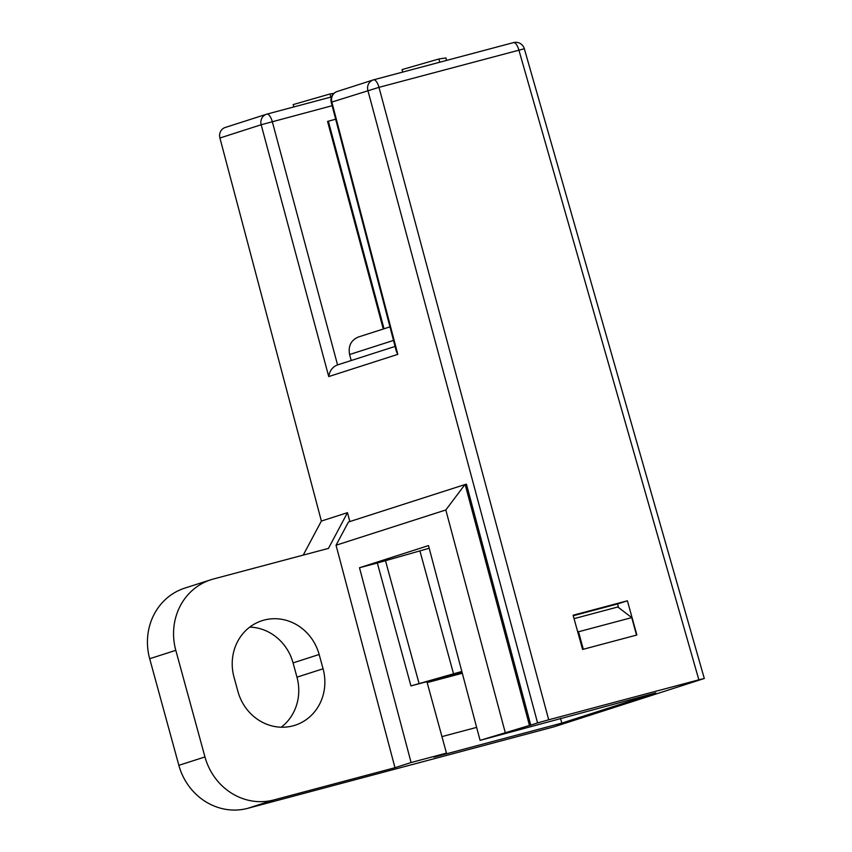 <?xml version="1.0" encoding="UTF-8"?>
<svg xmlns="http://www.w3.org/2000/svg" width="852" height="852" viewBox="0 0 852 852"><rect width="100%" height="100%" fill="white"/><g stroke="black" fill="none" stroke-linecap="round" stroke-linejoin="round"><path stroke-width="1.28" d="M429.195 548.251L377.319 563.012L410.941 685.913L461.837 671.472M377.319 563.012L359.491 567.751L428.492 545.589L480.081 740.356L655.816 692.9L561.83 723.103L433.966 757.13L446.459 753.115L426.905 681.664L462.029 672.217M561.83 723.103L560.478 718.279M476.641 727.374L441.943 736.607M359.491 567.751L411.09 762.529L446.459 753.115M426.905 681.664L410.941 685.913M427.161 682.59L462.306 673.24M529.465 725.457L530.753 725.116L466.438 484.17L465.149 484.511L529.465 725.457L480.081 740.356M505.172 732.294L445.82 509.965L464.936 484.575L348.457 521.999L336.05 545.227L445.82 509.965M336.05 545.227L394.977 767.705L273.822 799.943L247.719 808.335L553.736 726.894L704.306 678.49L698.864 679.821L518.9 50.108A8.893 3.291 -104.9 0 0 513.5 42.6A8.893 3.291 -104.9 0 0 513.437 42.621L373.655 79.811M411.09 762.529L394.977 767.705M578.529 631.769L583.311 649.256L636.529 635.091L631.747 617.604L578.529 631.769L577.475 630.959M583.13 649.309L636.881 635.006L627.402 600.788L573.108 615.24L582.598 649.458L583.311 649.256M574.056 618.637L617.817 606.997L631.747 617.604M427.076 682.26L462.221 672.91M385.402 560.414L419.024 683.315M453.615 674.102L419.993 551.201M336.519 154.776L327.679 121.41L328.339 121.197L384.039 328.776M335.677 119.237L328.339 121.197M389.96 326.87L358.362 337.019C350.992 340.214 348.074 346.05 349.597 354.528L351.205 360.524M704.306 678.49L524.331 48.745L378.991 87.341L548.699 719.791L537.58 722.922L367.883 90.472A8.893 8.264 -107.8 0 1 373.165 79.96A8.893 8.264 -107.8 0 1 373.538 79.843A8.893 3.291 -104.9 0 1 373.602 79.832A8.893 8.893 0 0 0 373.165 79.96L337.115 91.537A8.893 8.893 0 0 0 331.236 102.251L396.372 351.418L397.799 354.368L328.734 376.563C329.639 370.886 332.44 367.052 337.126 365.05L395.072 346.434M219.912 138.013A8.893 8.264 -107.8 0 1 225.194 127.491L266.452 114.243A8.893 8.264 -107.8 0 1 266.825 114.136A8.893 3.291 -104.9 0 1 266.889 114.115A8.893 8.893 0 0 0 266.452 114.243A8.893 8.264 -107.8 0 0 261.17 124.754L219.912 138.013L321.374 521.051L347.478 512.659L328.457 548.39L213.383 579.009A59.278 55.06 72.2 0 0 210.891 579.743A59.278 55.06 72.2 0 0 175.8 650.332L149.686 658.724L178.856 765.33L204.959 756.949A59.278 55.06 72.2 0 0 273.822 799.943M627.402 600.788L617.551 603.951L618.541 607.54M573.258 615.74L617.551 603.951M303.237 555.099L321.374 521.051M247.719 808.335A59.278 55.06 -107.8 0 1 178.856 765.33M149.686 658.724A59.278 55.06 -107.8 0 1 184.778 588.125L210.891 579.743M249.742 627.115A47.414 44.048 -107.8 0 1 293.056 662.888L296.965 677.17A47.414 44.048 -107.8 0 1 281.224 727.214M237.921 691.451A47.414 44.048 72.2 0 0 294.994 725.265A47.414 44.048 72.2 0 0 323.068 668.788L319.159 654.496A47.414 44.048 72.2 0 0 262.075 620.682A47.414 44.048 72.2 0 0 234.012 677.159L237.921 691.451M204.959 756.949L175.8 650.332M439.749 62.228L438.865 58.99L445.884 57.947L446.565 60.417M402.698 72.09L402.027 69.608L438.865 58.99M330.864 97.085L330.012 93.965L333.909 93.379M293.823 106.947L293.173 104.583L330.012 93.965M328.276 121.218L327.562 121.41L383.272 329.021M548.699 719.791L698.864 679.821M530.753 725.116L537.58 722.922M347.478 512.659L349.831 521.552M393.496 340.427L349.597 354.528M524.331 48.745A8.893 8.893 0 0 0 513.5 42.6L373.602 79.832A8.893 3.291 -104.9 0 1 378.991 87.341L331.236 102.251M332.142 105.701L261.17 124.754L328.734 376.563M337.562 364.912L272.289 121.623A8.893 3.291 -104.9 0 0 266.889 114.115L331.503 96.915L266.942 114.104M397.799 354.368L331.833 102.048A8.893 8.264 -107.8 0 1 337.115 91.537M296.965 677.17L323.068 668.788M319.159 654.496L293.056 662.888"/></g></svg>
